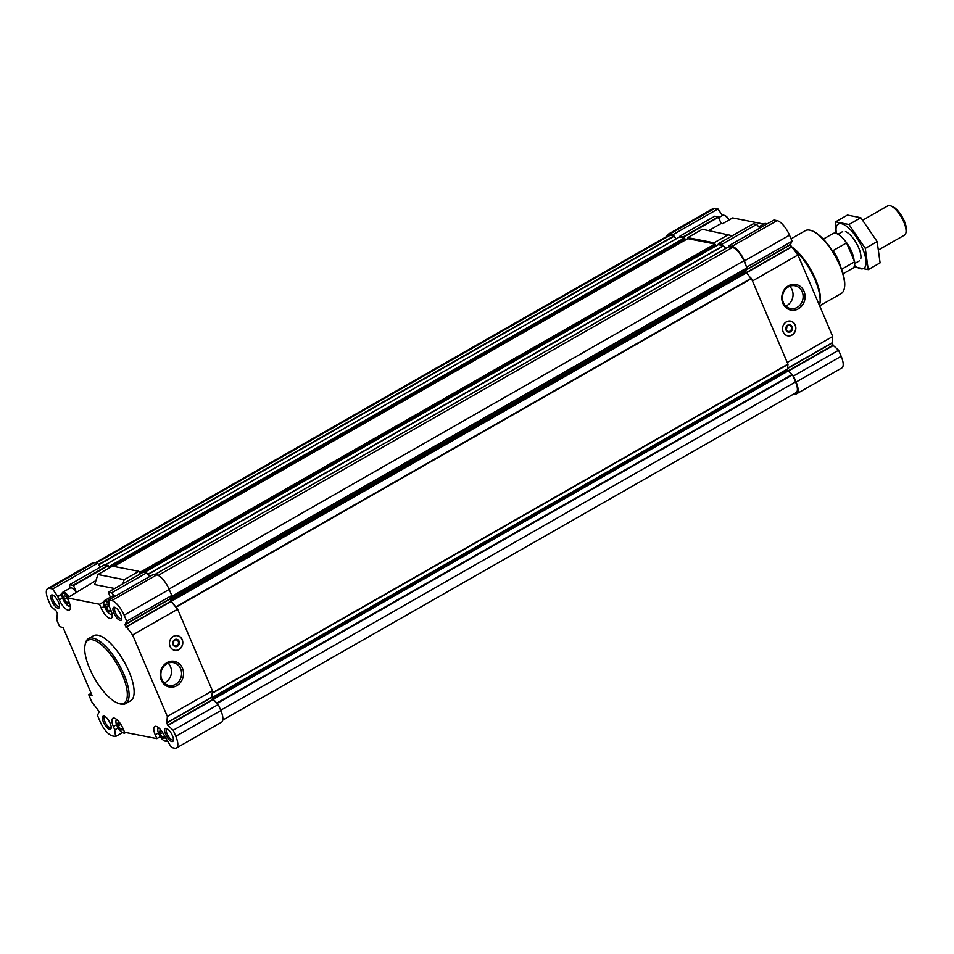 <?xml version="1.0" encoding="UTF-8"?>
<svg xmlns="http://www.w3.org/2000/svg" width="954" height="954" viewBox="0 0 954 954"><rect width="100%" height="100%" fill="white"/><g stroke="black" fill="none" stroke-linecap="round" stroke-linejoin="round"><path stroke-width="1.43" d="M162.371 732.147A4.245 1.55 -119.7 0 0 161.786 731.539L161.631 731.384A4.245 1.55 -119.7 0 0 160.391 730.752A4.245 1.55 -119.7 0 0 159.819 731.026L159.759 731.134A4.245 1.55 -119.7 0 0 160.153 734.008L160.26 734.258A4.245 1.55 -119.7 0 0 162.466 737.49L162.633 737.633A4.245 1.55 -119.7 0 0 164.446 737.991L164.505 737.895A4.245 1.55 -119.7 0 0 164.291 735.51M158.817 727.962A7.405 2.719 -119.7 0 0 157.827 729.13A7.405 2.719 -119.7 0 0 159.771 735.856A7.405 2.719 -119.7 0 0 164.577 740.948A7.405 2.719 -119.7 0 0 164.923 741.043A7.405 2.719 -119.7 0 0 166.401 740.065M162.633 737.633L164.446 737.991M160.26 734.258L162.466 737.49M159.759 731.134L160.153 734.008M120.514 723.895A4.245 1.55 -119.7 0 0 119.93 723.287L119.775 723.144A4.245 1.55 -119.7 0 0 118.534 722.5A4.245 1.55 -119.7 0 0 117.962 722.786L117.902 722.882A4.245 1.55 -119.7 0 0 118.296 725.755L118.403 726.018A4.245 1.55 -119.7 0 0 120.609 729.238L120.776 729.393A4.245 1.55 -119.7 0 0 122.589 729.75L122.649 729.643A4.245 1.55 -119.7 0 0 122.434 727.258M116.96 719.71A7.405 2.719 -119.7 0 0 115.971 720.89A7.405 2.719 -119.7 0 0 117.914 727.616A7.405 2.719 -119.7 0 0 122.72 732.708A7.405 2.719 -119.7 0 0 123.066 732.803A7.405 2.719 -119.7 0 0 124.485 731.992M120.776 729.393L122.589 729.75M118.403 726.018L120.609 729.238M117.902 722.882L118.296 725.755M68.151 599.899L68.116 599.863A4.245 1.55 -119.7 0 0 65.909 596.632L65.743 596.477A4.245 1.55 -119.7 0 0 64.502 595.845A4.245 1.55 -119.7 0 0 63.93 596.131L63.882 596.226A4.245 1.55 -119.7 0 0 64.276 599.1L64.383 599.351A4.245 1.55 -119.7 0 0 66.589 602.582L66.756 602.737A4.245 1.55 -119.7 0 0 68.569 603.095L68.628 602.988A4.245 1.55 -119.7 0 0 68.223 600.114L68.223 600.078M68.116 597.442A7.405 2.719 -119.7 0 0 61.95 594.223A7.405 2.719 -119.7 0 0 63.894 600.948A7.405 2.719 -119.7 0 0 68.7 606.052A7.405 2.719 -119.7 0 0 69.034 606.148A7.405 2.719 -119.7 0 0 70.214 605.79M66.756 602.737L68.569 603.095M64.383 599.351L66.589 602.582M63.882 596.226L64.276 599.1M110.008 608.151L109.972 608.103A4.245 1.55 -119.7 0 0 107.766 604.872L107.599 604.729A4.245 1.55 -119.7 0 0 106.359 604.097A4.245 1.55 -119.7 0 0 105.787 604.371L105.739 604.478A4.245 1.55 -119.7 0 0 106.132 607.352L106.24 607.603A4.245 1.55 -119.7 0 0 108.446 610.834L108.613 610.977A4.245 1.55 -119.7 0 0 110.425 611.335L110.485 611.228A4.245 1.55 -119.7 0 0 110.08 608.354L110.08 608.318M109.233 604.621A7.405 2.719 -119.7 0 0 103.807 602.475A7.405 2.719 -119.7 0 0 105.751 609.201A7.405 2.719 -119.7 0 0 110.557 614.293A7.405 2.719 -119.7 0 0 110.891 614.388A7.405 2.719 -119.7 0 0 112.071 614.042M108.613 610.977L110.425 611.335M106.24 607.603L108.446 610.834M105.739 604.478L106.132 607.352M160.272 736.679L156.85 738.634L124.604 732.278L122.971 728.427A10.601 3.888 60.3 0 0 112.894 718.267A10.601 3.888 60.3 0 0 113.347 726.531L114.754 729.834L115.553 736.548L112.441 735.928A14.978 5.485 60.3 0 1 100.015 721.379L97.427 715.321L99.264 711.72L91.56 701.548L88.746 694.703L92.013 695.335L63.119 627.601L59.589 626.599L56.799 620.052L57.359 613.482L56.238 611.025L50.92 606.279L48.344 600.221A14.978 5.485 60.3 0 1 47.7 588.558A14.978 5.485 60.3 0 1 49.489 588.344L52.601 588.964L57.657 596.357L62.01 593.877M104.391 606.279L101.184 608.115A10.601 3.888 60.3 0 0 111.248 618.275A10.601 3.888 60.3 0 0 110.795 610.011L109.388 606.708L108.601 599.994L111.713 600.603A14.978 5.485 60.3 0 1 124.127 615.163L126.715 621.221L124.879 624.822L132.594 634.982L167.355 716.49L166.783 723.06L167.916 725.505L173.223 730.251L175.81 736.309A14.978 5.485 60.3 0 1 176.442 747.972A14.978 5.485 60.3 0 1 174.654 748.186L171.541 747.578L164.827 736.667A10.601 3.888 60.3 0 0 154.751 726.507A10.601 3.888 60.3 0 0 155.204 734.771L156.85 738.634M101.184 608.115L99.538 604.264L103.938 601.747M95.949 580.569L67.293 597.908L99.538 604.264M67.293 597.908L68.938 601.759A10.601 3.888 60.3 0 1 69.392 610.023A10.601 3.888 60.3 0 1 59.327 599.875L57.657 596.357M120.168 620.434A7.489 2.743 -119.7 0 0 121.695 619.265A7.489 2.743 -119.7 0 0 119.727 612.456A7.489 2.743 -119.7 0 0 114.874 607.316A7.489 2.743 -119.7 0 0 113.812 612.838A7.489 2.743 -119.7 0 0 120.168 620.434M57.944 608.175A7.489 2.743 -119.7 0 0 59.482 607.006A7.489 2.743 -119.7 0 0 57.514 600.209A7.489 2.743 -119.7 0 0 52.649 595.057A7.489 2.743 -119.7 0 0 51.599 600.579A7.489 2.743 -119.7 0 0 57.944 608.175M109.615 729.321A7.489 2.743 -119.7 0 0 111.153 728.152A7.489 2.743 -119.7 0 0 109.185 721.355A7.489 2.743 -119.7 0 0 104.332 716.204A7.489 2.743 -119.7 0 0 103.27 721.725A7.489 2.743 -119.7 0 0 109.615 729.321M171.839 741.58A7.489 2.743 -119.7 0 0 173.378 740.411A7.489 2.743 -119.7 0 0 171.398 733.614A7.489 2.743 -119.7 0 0 166.545 728.462A7.489 2.743 -119.7 0 0 165.495 733.984A7.489 2.743 -119.7 0 0 171.839 741.58M88.472 638.643L93.504 635.758A37.433 13.714 60.3 0 1 97.976 635.233A37.433 13.714 60.3 0 1 126.691 666.512A37.433 13.714 60.3 0 1 130.638 700.773L125.594 703.658A37.433 13.714 -119.7 0 0 118.94 664.342A37.433 13.714 -119.7 0 0 88.472 638.643A37.433 13.714 -119.7 0 0 85.276 643.95L84.989 645.429A36.18 13.261 -119.7 0 0 94.506 678.306A36.18 13.261 -119.7 0 0 117.986 703.193A36.18 13.261 -119.7 0 0 119.644 703.658A36.18 13.261 -119.7 0 0 116.65 663.614A36.18 13.261 -119.7 0 0 84.989 645.429M118.105 727.926L114.754 729.834M114.647 588.499L94.661 584.563L97.892 574.499L124.199 579.674L138.807 571.327L112.512 566.151L97.892 574.499M68.915 596.989A8.109 2.969 -119.7 0 0 62.797 592.243A8.109 2.969 -119.7 0 0 62.105 593.388L57.872 596.56L61.938 594.27M708.822 230.546L721.2 223.474L718.219 216.832L714.844 216.164L679.963 236.091L683.648 237.117L718.529 217.202M679.308 237.045L683.97 237.892L683.648 237.117M679.868 237.081L679.963 236.091M753.266 223.796L756.701 224.417L721.82 244.331L718.41 243.675L718.756 244.737L723.335 245.643L725.791 248.434M759.825 228.066L756.701 224.417M721.82 244.331L722.858 245.548M786.716 326.566A3.065 2.719 -78.9 0 1 786.168 329.321M786.49 326.924A2.445 2.17 -78.9 0 1 786.096 328.892M110.366 597.228L108.303 592.124L143.183 572.209L146.594 572.865L150.028 576.335M140.453 573.771L138.807 571.327M76.201 591.838L73.53 585.565L108.41 565.639L109.388 567.928M47.7 588.558L92.765 562.824A14.978 5.485 60.3 0 1 94.553 562.61L97.666 563.23L100.54 567.01M98.465 564.386L100.337 567.129M147.62 574.081L149.706 576.514M108.601 599.994L153.666 574.26L156.766 574.868A14.978 5.485 60.3 0 1 169.192 589.429L171.78 595.487L170.325 599.231L745.563 270.709L746.899 267.883L743.87 260.788A13.726 5.032 60.3 0 0 732.469 247.444L729.035 246.764L728.892 245.727L732.004 246.347A14.978 5.485 60.3 0 1 744.43 260.895L746.72 267.478M171.482 596.011L169.907 598.814L170.861 601.223L177.647 609.248L212.42 690.756L212.337 697.457L787.575 368.924L787.944 364.13L751.847 279.51L787.551 363.212M170.325 599.231L170.575 600.066A1.872 0.692 60.3 0 0 171.326 601.282L176.621 608.032M212.325 691.745L211.8 697.1L212.766 699.473L218.287 704.517L220.875 710.575A14.978 5.485 60.3 0 1 221.507 722.238L176.442 747.972M212.337 697.457A1.872 0.692 60.3 0 0 212.587 698.578L217.452 703.766M95.376 562.777L668.611 235.388A13.726 5.032 60.3 0 1 670.257 235.185L673.906 235.9L676.04 238.882M666.715 236.473A14.978 5.485 60.3 0 1 668.003 234.302A14.978 5.485 60.3 0 1 669.78 234.088L672.892 234.696L673.691 235.865M687.739 237.618L688.216 238.727L714.51 243.902L714.045 242.805L687.739 237.618L702.359 229.27L732.302 235.745M213.064 699.449L788.302 370.915L793.525 375.995L796.101 382.053A14.978 5.485 60.3 0 1 796.745 393.716A14.978 5.485 60.3 0 1 794.956 393.93L794.133 393.763M792.679 375.244L795.541 381.934A13.726 5.032 60.3 0 1 796.125 392.631L222.795 720.067M721.2 223.474L722.476 223.725L732.66 217.906L763.784 224.047M668.003 234.302L713.055 208.568A14.978 5.485 60.3 0 1 714.844 208.354L717.957 208.962L722.428 215.509M672.892 234.696L717.957 208.962M728.892 245.727L773.956 219.992L777.069 220.612A14.978 5.485 60.3 0 1 789.495 235.161L792.082 241.219L790.246 244.82L797.949 254.98L832.711 336.488L832.15 343.058L833.271 345.503L838.59 350.249L841.166 356.307A14.978 5.485 60.3 0 1 841.81 367.982L796.745 393.716M747.018 266.953L792.082 241.219M752.885 280.726L797.949 254.98M795.231 325.028A7.489 6.642 101.1 0 0 790.627 321.128A7.489 6.642 101.1 0 0 783.973 324.074A7.489 6.642 101.1 0 0 783.127 331.932A7.489 6.642 101.1 0 0 787.73 335.82A7.489 6.642 101.1 0 0 794.384 332.874A7.489 6.642 101.1 0 0 795.231 325.028M782.864 303.324A13.07 11.591 -78.9 0 1 794.443 284.28A13.07 11.591 -78.9 0 1 802.97 304.266A13.07 11.591 -78.9 0 1 782.864 303.324M787.646 362.222L832.711 336.488M793.525 375.995L838.59 350.249M714.045 242.805L728.665 234.457M170.372 599.601L745.563 270.709M745.611 271.067L745.813 271.532A1.872 0.692 60.3 0 0 746.553 272.761L751.847 279.51M212.587 698.578L787.825 370.045A1.872 0.692 60.3 0 1 787.575 368.924M787.825 370.045L788.302 370.915M683.97 237.892L685.151 239.418L112.906 566.223M113.013 566.247L684.936 239.537M714.51 243.902L715.691 245.44L143.446 572.245L715.691 245.44M143.553 572.269L715.488 245.56M109.865 567.666L108.732 566.414M69.475 588.427L69.857 584.54L104.737 564.613L108.41 565.639M115.553 736.548L122.458 732.6M52.601 588.964L97.666 563.23M69.857 584.54L73.53 585.565M108.303 592.124L111.713 592.78L146.594 572.865M114.826 596.441L111.713 592.78M126.715 621.221L171.78 595.487M132.594 634.982L177.647 609.248M182.166 639.538A7.489 6.642 101.1 0 0 177.575 635.65A7.489 6.642 101.1 0 0 169.609 641.708A7.489 6.642 101.1 0 0 174.677 650.342A7.489 6.642 101.1 0 0 181.332 647.396A7.489 6.642 101.1 0 0 182.166 639.538M161.309 680.214A13.07 11.591 -78.9 0 1 172.889 661.17A13.07 11.591 -78.9 0 1 181.415 681.156A13.07 11.591 -78.9 0 1 161.309 680.214M167.355 716.49L212.42 690.756M173.223 730.251L218.287 704.517M122.875 583.8L124.199 579.674M139.964 574.046L139.284 572.436M115.625 607.686A6.308 2.313 -119.7 0 0 115.172 607.805A6.308 2.313 -119.7 0 0 115.839 613.577A6.308 2.313 -119.7 0 0 120.669 618.848A6.308 2.313 -119.7 0 0 121.432 618.752A6.308 2.313 -119.7 0 0 121.754 618.43M53.4 595.427A6.308 2.313 -119.7 0 0 52.959 595.546A6.308 2.313 -119.7 0 0 53.615 601.318A6.308 2.313 -119.7 0 0 58.456 606.589A6.308 2.313 -119.7 0 0 59.208 606.494A6.308 2.313 -119.7 0 0 59.542 606.172M105.071 716.573A6.308 2.313 -119.7 0 0 104.63 716.692A6.308 2.313 -119.7 0 0 105.298 722.464A6.308 2.313 -119.7 0 0 110.127 727.735A6.308 2.313 -119.7 0 0 110.879 727.64A6.308 2.313 -119.7 0 0 111.213 727.318M167.296 728.832A6.308 2.313 -119.7 0 0 166.843 728.951A6.308 2.313 -119.7 0 0 167.51 734.723A6.308 2.313 -119.7 0 0 172.352 739.994A6.308 2.313 -119.7 0 0 173.103 739.899A6.308 2.313 -119.7 0 0 173.425 739.577M844.397 287.989A35.56 13.034 -119.7 0 0 844.481 287.619A35.56 13.034 -119.7 0 0 835.12 255.326A35.56 13.034 -119.7 0 0 812.057 230.856A35.56 13.034 -119.7 0 0 811.699 230.737M819.641 305.84L841.249 293.498A36.18 13.261 -119.7 0 0 844.338 288.358A36.18 13.261 -119.7 0 0 834.822 255.493A36.18 13.261 -119.7 0 0 811.341 230.606A36.18 13.261 -119.7 0 0 805.355 230.653L791.057 238.822M819.426 305.328A37.433 13.714 -119.7 0 0 819.856 303.658L820.142 302.179A36.18 13.261 -119.7 0 0 812.343 272.462A36.18 13.261 -119.7 0 0 790.866 246.287M819.856 303.658A37.433 13.714 -119.7 0 0 791.128 246.895M783.377 302.525A11.627 10.303 -78.9 0 1 784.689 290.326A11.627 10.303 -78.9 0 1 795.016 285.759A11.627 10.303 -78.9 0 1 802.886 299.151A11.627 10.303 -78.9 0 1 790.52 308.559A11.627 10.303 -78.9 0 1 783.377 302.525M789.673 286.283A11.627 10.303 -78.9 0 1 792.798 297.159A11.627 10.303 -78.9 0 1 785.774 306.055M790.461 321.104A7.489 6.642 -78.9 0 1 792.404 321.939A7.489 6.642 -78.9 0 1 792.524 322.011M789.817 335.725A7.489 6.642 -78.9 0 1 789.685 335.76A7.489 6.642 -78.9 0 1 787.563 335.784M783.162 331.873A7.382 6.547 -78.9 0 1 784.772 323.179A7.382 6.547 -78.9 0 1 792.631 322.082A7.382 6.547 -78.9 0 1 795.541 329.726A7.382 6.547 -78.9 0 1 789.948 335.701A7.382 6.547 -78.9 0 1 783.162 331.873M786.096 330.191A3.744 3.315 -78.9 0 1 789.411 324.742A3.744 3.315 -78.9 0 1 791.856 330.466A3.744 3.315 -78.9 0 1 786.096 330.191M786.334 329.822A3.065 2.719 -78.9 0 1 789.411 325.397A3.065 2.719 -78.9 0 1 788.219 331.42A3.065 2.719 -78.9 0 1 786.334 329.822M161.822 679.415A11.627 10.303 -78.9 0 1 163.134 667.228A11.627 10.303 -78.9 0 1 173.461 662.648A11.627 10.303 -78.9 0 1 181.332 676.04A11.627 10.303 -78.9 0 1 168.965 685.461A11.627 10.303 -78.9 0 1 161.822 679.415M168.119 663.173A11.627 10.303 -78.9 0 1 171.243 674.061A11.627 10.303 -78.9 0 1 164.231 682.945M173.044 643.401A2.445 2.17 101.1 0 0 173.425 641.446M173.115 643.831A3.065 2.719 101.1 0 0 173.664 641.076M178.243 641.505A3.065 2.719 101.1 0 0 173.091 642.4A3.065 2.719 101.1 0 0 177.897 644.725A3.065 2.719 101.1 0 0 178.243 641.505M179.09 641.255A3.744 3.315 101.1 0 0 173.33 640.981A3.744 3.315 101.1 0 0 175.774 646.705A3.744 3.315 101.1 0 0 179.09 641.255M182.023 639.574A7.382 6.547 101.1 0 0 179.579 636.604A7.382 6.547 101.1 0 0 169.645 641.72A7.382 6.547 101.1 0 0 176.895 650.223A7.382 6.547 101.1 0 0 182.023 639.574M179.471 636.521A7.489 6.642 101.1 0 0 179.352 636.449A7.489 6.642 101.1 0 0 177.396 635.614M174.51 650.306A7.489 6.642 101.1 0 0 176.621 650.27A7.489 6.642 101.1 0 0 176.764 650.246M117.986 703.193L119.405 703.706A37.433 13.714 -119.7 0 0 121.122 704.183A37.433 13.714 -119.7 0 0 125.594 703.658M767.052 223.94A7.405 2.719 -119.7 0 0 766.789 223.832A7.405 2.719 -119.7 0 0 766.408 223.725M766.909 224.023A8.109 2.969 -119.7 0 0 765.979 223.546A8.109 2.969 -119.7 0 0 764.643 223.558L758.812 226.885M729.238 219.861A7.405 2.719 -119.7 0 0 724.933 215.58A7.405 2.719 -119.7 0 0 724.551 215.485M728.892 220.052A8.109 2.969 -119.7 0 0 724.122 215.294A8.109 2.969 -119.7 0 0 722.786 215.306L718.708 217.631M108.995 602.833A8.109 2.969 -119.7 0 0 104.654 600.483L112.155 596.202A8.109 2.969 60.3 0 1 113.121 596.095A8.109 2.969 60.3 0 1 114.42 596.667M62.797 592.243L70.298 587.962A8.109 2.969 60.3 0 1 71.264 587.843A8.109 2.969 60.3 0 1 76.403 592.708M110.926 614.4A8.109 2.969 -119.7 0 0 111.356 614.579A8.109 2.969 -119.7 0 0 111.725 614.686A8.109 2.969 -119.7 0 0 112.167 614.722M104.654 600.483A8.109 2.969 -119.7 0 0 103.962 601.64A8.109 2.969 -119.7 0 0 103.903 602.093M164.959 741.055A8.109 2.969 -119.7 0 0 165.376 741.246A8.109 2.969 -119.7 0 0 165.757 741.341A8.109 2.969 -119.7 0 0 166.723 741.234A8.109 2.969 -119.7 0 0 167.033 740.972M158.281 727.52A8.109 2.969 -119.7 0 0 157.982 728.296A8.109 2.969 -119.7 0 0 157.935 728.749M123.102 732.803A8.109 2.969 -119.7 0 0 123.519 732.994A8.109 2.969 -119.7 0 0 123.901 733.101A8.109 2.969 -119.7 0 0 124.867 732.982A8.109 2.969 -119.7 0 0 125.368 732.422M116.424 719.28A8.109 2.969 -119.7 0 0 116.126 720.043A8.109 2.969 -119.7 0 0 116.078 720.509M69.07 606.148A8.109 2.969 -119.7 0 0 69.499 606.339A8.109 2.969 -119.7 0 0 69.869 606.446A8.109 2.969 -119.7 0 0 70.31 606.47M110.533 609.821L108.541 610.965M108.744 605.981L106.144 607.471M68.676 601.58L66.685 602.713M66.887 597.741L64.288 599.219M122.696 728.236L120.705 729.381M120.86 724.432L118.32 725.875M164.553 736.488L162.562 737.621M162.717 732.672L160.177 734.127M843.074 273.774L852.864 268.181A19.962 7.322 -119.7 0 0 854.629 261.813L841.619 269.243M854.629 261.813L846.568 242.888L832.949 250.663A19.962 7.322 60.3 0 1 840.319 265.88M846.568 242.888A19.962 7.322 -119.7 0 0 833.057 233.503L823.266 239.096M854.009 260.359A16.85 6.177 -119.7 0 0 844.23 239.859M879.135 249.578L904.511 235.089A16.85 6.177 -119.7 0 0 905.954 232.704L906.3 230.88A15.312 5.617 -119.7 0 0 902.269 216.975A15.312 5.617 -119.7 0 0 892.336 206.434L890.595 205.814A16.85 6.177 -119.7 0 0 887.804 205.837L862.881 220.076M905.954 232.704A16.85 6.177 -119.7 0 0 901.518 217.405A16.85 6.177 -119.7 0 0 890.595 205.814M835.573 221.841L847.438 215.067L860.83 217.703L877.155 241.6L880.089 262.863L868.223 269.636L865.29 248.386L848.965 224.488L835.573 221.841L836.253 233.444A25.519 9.349 -119.7 0 1 844.576 224.977A25.519 9.349 -119.7 0 1 862.595 248.517A25.519 9.349 -119.7 0 1 854.545 265.45M854.832 267.001L868.223 269.636M877.155 241.6L865.29 248.386M860.83 217.703L848.965 224.488M860.818 258.474A16.85 6.177 -119.7 0 0 858.66 247.742A16.85 6.177 -119.7 0 0 845.459 231.583M683.326 236.759L718.219 216.832M718.457 243.675L753.338 223.749M88.794 694.703L91.167 693.343L88.746 694.703M669.78 234.088L714.844 208.354M732.004 246.347L777.069 220.612M744.43 260.895L789.495 235.161M746.111 269.732L790.21 244.546M745.861 270.161L790.246 244.82M746.386 272.534L791.164 246.967M171.326 601.282L791.307 247.205M787.646 368.22L832.103 342.832M787.622 368.494L832.15 343.058M788.207 370.82L833.069 345.205M788.481 371.082L833.271 345.503M796.101 382.053L841.166 356.307M96.33 562.967L670.257 235.185M98.667 564.434L673.906 235.9M98.954 564.685L674.192 236.163M105.477 564.768L679.403 236.986M109.161 566.497L684.4 237.975M109.579 566.986L684.805 238.452M112.667 566.175L685.139 239.227M113.872 566.414L687.786 238.643M139.701 572.519L714.94 243.985M140.119 572.996L715.357 244.474M108.339 592.124L715.679 245.25M144.412 572.436L718.338 244.653M148.097 574.165L723.335 245.643M148.311 574.332L723.549 245.798M154.906 574.499L728.832 246.728M158.233 575.405L732.469 247.444M169.049 589.071L743.87 260.788M171.66 596.417L746.899 267.883M171.708 596.775L746.946 268.241M170.575 600.066L745.813 271.532M176.025 606.792L751.263 278.27M176.228 607.114L751.454 278.592M212.706 692.664L787.944 364.13M212.778 692.962L788.016 364.428M212.79 699.043L788.028 370.522M216.999 702.955L792.237 374.433M217.273 703.36L792.512 374.839M220.72 710.229L795.541 381.934M114.635 729.965L118.129 727.974M49.489 588.344L94.553 562.61M73.219 585.196L108.1 565.281M111.713 600.603L156.766 574.868M124.127 615.163L169.192 589.429M124.843 624.548L169.907 598.814M124.879 624.822L169.943 599.076M125.797 626.969L170.861 601.223M125.952 627.207L171.016 601.473M166.735 722.834L211.8 697.1M166.783 723.06L211.848 697.326M167.701 725.207L212.766 699.473M167.916 725.505L212.969 699.771M175.81 736.309L220.875 710.575M62.535 598.039L59.327 599.875M116.555 724.694L113.347 726.531M158.412 732.946L155.204 734.771M718.41 243.675L753.29 223.761M105.441 564.756L679.343 236.997M112.93 566.235L685.151 239.418M113.836 566.414L687.727 238.643M144.376 572.424L718.279 244.665M154.87 574.499L728.773 246.728M812.057 230.856L811.341 230.606M844.481 287.619L844.338 288.358M766.789 223.832L765.979 223.546M724.933 215.58L724.122 215.294M110.557 614.293L111.356 614.579M103.807 602.475L103.962 601.64M164.577 740.948L165.376 741.246M157.827 729.13L157.982 728.296M125.725 732.493L124.867 732.982M122.72 732.708L123.519 732.994M115.971 720.89L116.126 720.043M68.7 606.052L69.499 606.339M842.668 231.607L838.017 234.267M859.375 260.871L854.724 263.531"/></g></svg>
